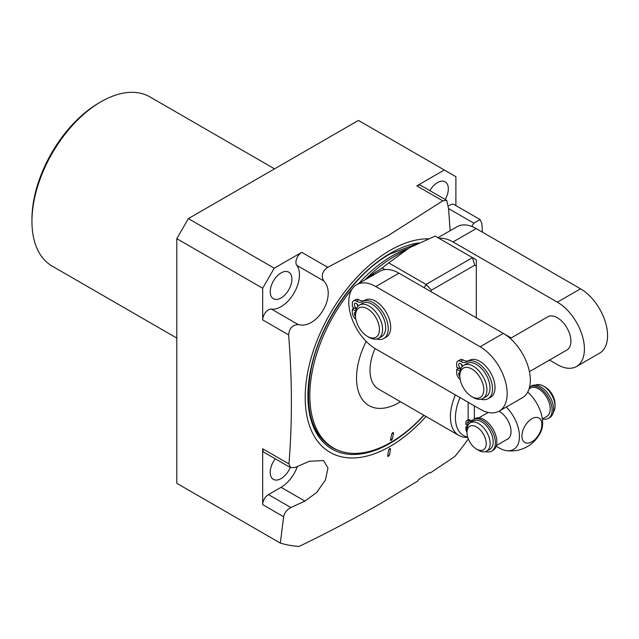 <?xml version="1.0" encoding="UTF-8"?>
<svg xmlns="http://www.w3.org/2000/svg" width="639" height="639" viewBox="0 0 639 639"><rect width="100%" height="100%" fill="white"/><g stroke="black" fill="none" stroke-linecap="round" stroke-linejoin="round"><path stroke-width="0.96" d="M468.331 438.945A225.535 130.212 -60 0 1 454.832 456.526L430.287 472.956L429.424 472.588L418.801 479.418L417.547 481.151L380.524 503.556C354.517 518.501 327.36 532.798 299.052 546.457A225.535 130.212 -60 0 1 280.329 543.094L176.795 483.316L176.795 238.666L188.377 218.602L358.431 120.42L455.887 176.683L455.887 205.582M448.937 205.806A8.187 4.729 -60 0 1 454.185 204.6L480.017 219.512L481.838 223.338L482.469 232.197M480.017 219.512L473.858 223.187L471.798 226.454M188.377 218.602L274.251 268.18L301.736 252.317L327.695 267.302L388.033 235.695L442.779 200.862L446.749 200.382L448.554 208.633L450.144 230.703M426.005 416.484A120.052 69.316 -60 0 1 390.094 446.413A120.052 69.316 -60 0 1 305.202 397.402A120.052 69.316 -60 0 1 390.094 250.368A120.052 69.316 -60 0 1 428.066 238.802M389.758 448.418L390.533 448.858L389.51 454.936L388.408 456.462L387.633 456.022L388.648 449.944L389.758 448.418M442.779 200.862L416.82 185.869A8.187 4.729 -60 0 1 420.909 185.462L446.749 200.382M416.82 185.869L444.305 169.998M445.199 199.488A15.336 8.858 120 0 0 448.338 188.864A15.336 8.858 120 0 0 445.159 181.843A15.336 8.858 120 0 0 429.863 190.63M101.042 101.729L99.109 102.847A94.971 54.834 -60 0 0 31.95 219.169L31.95 221.398A97.711 56.416 -60 0 1 101.042 101.729A97.711 56.416 -60 0 1 149.893 96.888L274.538 168.856M176.795 338.071L52.19 266.128A97.711 56.416 -60 0 1 31.95 221.398L31.95 221.398M327.695 267.302C322.36 271.184 320.986 275.673 323.574 280.793C337.576 294.779 317.2 329.82 298.253 324.572C292.526 324.884 289.315 328.318 288.62 334.892L262.669 319.907A8.187 4.729 -60 0 1 265.624 312.367A8.187 4.729 -60 0 1 271.471 309.116A26.023 15.024 -60 0 0 294.06 292.974A26.023 15.024 -60 0 0 296.784 265.329A8.187 4.729 -60 0 1 296.688 258.635A8.187 4.729 -60 0 1 301.736 252.317M262.669 319.907L262.669 288.237L274.251 268.18M291.903 279.179A15.336 8.858 120 0 0 288.724 272.158A15.336 8.858 120 0 0 276.911 276.272A15.336 8.858 120 0 0 270.217 291.703A15.336 8.858 120 0 0 273.388 298.725A15.336 8.858 120 0 0 285.21 294.611A15.336 8.858 120 0 0 291.903 279.179M297.375 466.478A26.023 15.024 -60 0 1 281.056 487.325L268.46 494.602A8.187 4.729 -60 0 0 262.669 504.626L262.669 448.762L288.932 463.93C292.319 423.002 292.215 379.989 288.62 334.892M288.932 463.93L290.521 467.612L264.362 452.508A8.187 4.729 -60 0 1 262.669 448.762M275.281 458.818A15.336 8.858 120 0 0 270.217 472.341A15.336 8.858 120 0 0 273.388 479.362A15.336 8.858 120 0 0 290.234 467.452M290.521 467.612L295.066 467.468L309.484 461.238L323.598 460.583L327.975 468.067L325.411 479.985L316.728 492.453L304.923 501.104L290.857 507.534C286.871 509.69 284.459 512.758 283.628 516.727L262.669 504.626M280.329 543.094L283.628 516.727M176.795 238.666L262.669 288.237M354.278 308.014L352.345 309.132L352.345 312.551A5.687 3.283 -120 0 0 355.843 319.173M376.714 338.989A21.311 12.301 -120 0 0 383.815 338.486L386.268 337.072A21.311 12.301 -120 0 0 386.268 312.463A21.311 12.301 -120 0 0 364.957 300.154A21.311 12.301 -120 0 0 364.773 300.266M364.51 300.418A11.71 6.757 60 0 1 358.822 299.739A5.687 3.283 -120 0 0 355.979 299.459L353.527 300.873A5.687 3.283 -120 0 0 352.345 303.485L352.345 306.896L356.25 309.148M358.104 306.137A2.844 1.645 60 0 1 356.874 303.852M355.516 316.481A2.844 1.645 60 0 1 354.949 312.407A2.844 1.645 60 0 1 355.572 312.279M383.815 338.486A21.311 12.301 -120 0 0 383.815 313.877A21.311 12.301 -120 0 0 362.505 301.576A21.311 12.301 -120 0 0 362.321 301.68A11.71 6.757 60 0 1 362.225 301.736A11.71 6.757 60 0 1 356.37 301.161A5.687 3.283 -120 0 0 353.527 300.873M355.731 311.089L352.345 309.132M356.626 308.254A2.844 1.645 60 0 1 356.37 308.126A2.844 1.645 60 0 1 354.509 305.618A2.844 1.645 60 0 1 354.949 303.341A2.844 1.645 60 0 1 356.37 303.485A2.844 1.645 60 0 1 358.231 306.009M480.129 346.761L375.812 286.544A38.236 22.077 -120 0 0 356.698 284.651A38.236 22.077 -120 0 0 350.835 315.299A38.236 22.077 -120 0 0 375.82 348.99L480.137 409.2A38.236 22.077 -120 0 0 499.251 411.093A38.236 22.077 -120 0 0 505.114 380.453A38.236 22.077 -120 0 0 480.129 346.761L503.292 333.382L398.968 273.173A38.236 22.077 -120 0 0 385.021 269.594L382.194 267.965L388.736 262.901L426.061 284.451L424.176 287.718M499.251 411.093L522.414 397.722A38.236 22.077 -120 0 0 528.277 367.082A38.236 22.077 -120 0 0 503.292 333.382M476.311 317.807L476.311 259.857L472.477 257.653L426.061 284.451L431.469 290.162L430.71 291.488M385.021 269.594A38.236 22.077 -120 0 0 379.854 271.279L356.698 284.651M364.813 279.97L373.727 273.3L382.194 267.965M476.311 266.112L474.721 265.193L431.469 290.162M549.484 360.061L557.376 364.613A38.236 22.077 -120 0 0 576.49 366.506A38.236 22.077 -120 0 0 582.353 335.858A38.236 22.077 -120 0 0 557.368 302.167L453.043 241.949A38.236 22.077 -120 0 0 439.097 238.379M503.955 333.782L511.176 337.943M529.419 371.642L566.945 349.972A19.154 11.055 -120 0 0 570.915 341.202A19.154 11.055 -120 0 0 562.552 321.928A19.154 11.055 -120 0 0 547.791 316.8L510.265 338.47M576.49 366.506L599.654 353.127A38.236 22.077 -120 0 0 605.508 322.487A38.236 22.077 -120 0 0 580.531 288.796L476.207 228.578A38.236 22.077 -120 0 0 457.093 226.685L437.971 237.724M474.721 265.193L472.477 257.653L435.159 236.103L409.192 247.916L388.736 262.901M356.354 284.858L360.763 282.302M365.748 279.427L366.011 278.987M423.817 415.222A114.573 66.144 -60 0 1 390.836 442.372A114.573 66.144 -60 0 1 333.55 448.043A114.573 66.144 -60 0 1 352.281 288.804M366.179 341.378A60.098 34.698 120 0 0 360.923 397.282A60.098 34.698 120 0 0 400.477 401.747M393.592 433.002L392.37 438.921C391.491 440.519 390.868 440.878 390.493 440.007L391.715 434.081C392.594 432.491 393.217 432.132 393.592 433.002A4.369 2.995 -168.4 0 0 391.715 434.081M467.772 437.372L466.797 437.388A41.016 23.675 -60 0 1 458.89 435.471L378.52 389.063A41.016 23.675 -60 0 1 375.053 348.535M458.89 435.471A41.016 23.675 -60 0 1 455.431 394.942M496.231 446.206L499.418 448.043A28.364 16.374 60 0 0 506.575 450.655A32.757 32.757 0 0 0 541.321 430.598A28.364 16.374 -120 0 0 527.726 392.098M531.904 441.781A14.106 8.139 -60 0 1 521.927 436.022A14.106 8.139 -60 0 1 531.904 418.753A14.106 8.139 120 0 1 541.88 424.512A14.106 8.139 120 0 1 531.904 441.781M506.256 407.051A28.364 16.374 60 0 1 519.475 436.261A28.364 16.374 60 0 1 506.575 450.655M506.855 439.504A16.446 9.497 -120 0 0 507.646 439.129A16.446 9.497 -120 0 0 510.162 425.949A16.446 9.497 -120 0 0 499.418 411.452A16.446 9.497 -120 0 0 499.011 411.228M467.676 437.044A38.747 22.373 -60 0 1 460.016 397.594M460.056 371.299L456.669 369.35L456.669 372.769A5.687 3.283 -120 0 0 460.168 379.39M458.602 368.232L456.669 369.35M481.039 399.207A21.311 12.301 -120 0 0 488.132 398.704L490.592 397.282A21.311 12.301 -120 0 0 490.592 372.673A21.311 12.301 -120 0 0 469.274 360.372A21.311 12.301 -120 0 0 469.098 360.476M468.826 360.628A11.71 6.757 60 0 1 463.147 359.957A5.687 3.283 -120 0 0 460.304 359.677L457.844 361.091A5.687 3.283 -120 0 0 456.669 363.695L456.669 367.113L460.575 369.366M462.42 366.355A2.844 1.645 60 0 1 461.198 364.062M459.84 376.698A2.844 1.645 60 0 1 459.273 372.625A2.844 1.645 60 0 1 459.896 372.497M488.132 398.704A21.311 12.301 -120 0 0 488.132 374.095A21.311 12.301 -120 0 0 466.821 361.786A21.311 12.301 -120 0 0 466.646 361.898A11.71 6.757 60 0 1 466.542 361.954A11.71 6.757 60 0 1 460.695 361.37A5.687 3.283 -120 0 0 457.844 361.091M460.951 368.471A2.844 1.645 60 0 1 460.695 368.344A2.844 1.645 60 0 1 458.834 365.835A2.844 1.645 60 0 1 459.265 363.559A2.844 1.645 60 0 1 460.695 363.695A2.844 1.645 60 0 1 462.556 366.227M463.786 365.3L466.877 363.519A19.154 11.055 -120 0 1 481.638 368.647A19.154 11.055 -120 0 1 490.001 387.921A19.154 11.055 60 0 1 486.031 396.691L482.94 398.48A19.154 11.055 60 0 1 473.363 397.53L471.79 396.619A16.933 9.777 60 0 1 459.816 375.884L459.816 374.071A19.154 11.055 -120 0 1 463.786 365.3A19.154 11.055 -120 0 1 478.547 370.436A19.154 11.055 -120 0 1 486.91 389.71A19.154 11.055 60 0 1 482.94 398.48M471.79 396.619A16.933 9.777 60 0 0 483.763 389.71A16.933 9.777 -120 0 0 471.79 368.967A16.933 9.777 -120 0 0 459.816 375.884M359.461 305.091L362.553 303.301A19.154 11.055 -120 0 1 377.314 308.437A19.154 11.055 -120 0 1 385.676 327.711A19.154 11.055 60 0 1 381.707 336.481L378.615 338.263A19.154 11.055 60 0 1 369.038 337.312L367.473 336.41A16.933 9.777 60 0 1 355.5 315.674L355.5 313.861A19.154 11.055 -120 0 1 359.461 305.091A19.154 11.055 -120 0 1 374.222 310.219A19.154 11.055 -120 0 1 382.585 329.492A19.154 11.055 60 0 1 378.615 338.263M367.473 336.41A16.933 9.777 60 0 0 379.446 329.492A16.933 9.777 -120 0 0 367.473 308.757A16.933 9.777 -120 0 0 355.5 315.674M542.535 418.904A18.243 10.536 -120 0 0 548.342 418.393L549.812 417.539A18.243 10.536 -120 0 0 549.812 396.476A18.243 10.536 -120 0 0 531.568 385.94L530.098 386.795A18.243 10.536 -120 0 0 529.571 387.13M529.1 388.839L530.434 388.065A16.374 9.457 60 0 1 543.054 392.45A16.374 9.457 60 0 1 550.203 408.936A16.374 9.457 60 0 1 546.816 416.428L542.351 419.008M548.342 418.393A18.243 10.536 -120 0 0 548.342 397.322A18.243 10.536 -120 0 0 530.098 386.795M555.019 406.156L555.019 403.888A13.603 7.852 -120 0 0 545.394 387.234L543.438 386.1A16.374 9.457 -120 0 1 555.019 406.156A16.374 9.457 60 0 1 553.302 412.171M543.438 386.1A16.374 9.457 -120 0 0 535.578 385.109M467.229 427.659L465.903 426.892L465.903 429.16A3.61 2.085 -120 0 0 466.981 432.196M467.636 426.197L465.903 426.892M485.624 451.597A18.243 10.536 -120 0 0 491.615 451.142A18.243 10.536 -120 0 0 491.615 430.071A18.243 10.536 -120 0 0 473.371 419.543A18.243 10.536 -120 0 0 471.854 420.781A5.823 3.363 60 0 1 471.366 421.173A5.823 3.363 60 0 1 468.451 420.885A3.61 2.085 -120 0 0 466.646 420.71A3.61 2.085 -120 0 0 465.903 422.363L465.903 424.623L467.82 425.734M468.139 425.079A1.805 1.038 60 0 1 467.221 423.513A1.805 1.038 60 0 1 467.548 422.275A1.805 1.038 60 0 1 468.451 422.363A1.805 1.038 60 0 1 469.425 423.441M491.615 451.142L493.092 450.287A18.243 10.536 -120 0 0 493.092 429.224A18.243 10.536 -120 0 0 474.849 418.689L473.371 419.543M472.037 420.582A5.823 3.363 60 0 1 469.929 420.039A3.61 2.085 -120 0 0 468.123 419.863L466.646 420.71M469.146 423.705A1.805 1.038 60 0 1 468.667 422.507M493.188 441.853A16.374 9.457 60 0 1 489.793 449.353L486.75 451.11A16.374 9.457 60 0 1 478.563 450.295L476.598 449.161A13.603 7.852 60 0 1 466.981 432.507L466.981 430.239A16.374 9.457 -120 0 1 470.376 422.738L473.419 420.981A16.374 9.457 -120 0 1 486.039 425.374A16.374 9.457 -120 0 1 493.188 441.853M470.376 422.738A16.374 9.457 -120 0 1 482.996 427.132A16.374 9.457 -120 0 1 490.145 443.61A16.374 9.457 60 0 1 486.75 451.11M476.598 449.161A13.603 7.852 60 0 0 486.223 443.61A13.603 7.852 -120 0 0 476.598 426.956A13.603 7.852 -120 0 0 466.981 432.507M296.784 265.329L323.574 280.793M298.253 324.572L271.471 309.116M290.857 507.534L268.46 494.602M281.056 487.325L304.923 501.104M423.969 415.31A116.234 67.111 -60 0 1 390.094 443.298A116.234 67.111 -60 0 1 307.902 395.845A116.234 67.111 -60 0 1 390.094 253.483A116.234 67.111 -60 0 1 418.745 242.9M337.424 450A114.852 66.312 -60 0 1 331.689 447.292C311.073 433.921 304.204 407.914 311.097 369.27C319.835 324.021 353.998 274.083 389.806 254.122L416.668 243.906M388.648 449.944A4.369 2.923 -170.5 0 1 390.533 448.858M387.633 456.022A4.369 2.923 -170.5 0 1 389.51 454.936M448.562 208.586L473.858 223.187M398.968 273.173L375.812 286.544M373.855 273.276A40.944 23.635 -120 0 0 372.537 275.505M453.043 241.949L476.207 228.578M365.244 279.626A116.154 67.063 -60 0 1 394.758 256.247L409.192 247.916M408.001 248.603A114.573 66.144 120 0 0 392.05 255.975A114.573 66.144 120 0 0 359.006 283.197M474.346 418.984L474.346 405.861M468.163 419.839L468.163 402.29M390.493 440.007A4.369 2.995 -168.4 0 1 392.37 438.921M557.368 302.167L580.531 288.796M463.147 359.957L460.695 361.37M358.822 299.739L356.37 301.161M469.929 420.039L468.451 420.885M31.95 219.169L31.95 221.198M333.55 448.043L327.887 444.776M469.274 360.372L466.821 361.786M364.957 300.154L362.505 301.576M478.827 417.858L488.22 412.443M496.431 445.519L508.364 438.634"/></g></svg>
